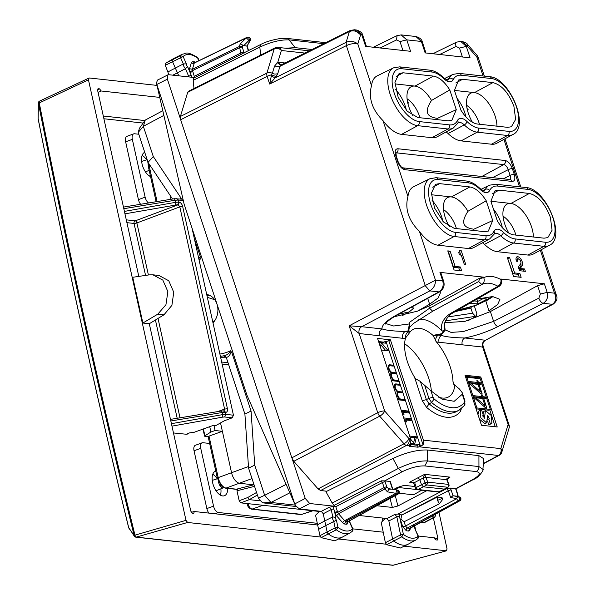 <?xml version="1.0" encoding="UTF-8"?>
<svg xmlns="http://www.w3.org/2000/svg" width="595" height="595" viewBox="0 0 595 595"><rect width="100%" height="100%" fill="white"/><g stroke="black" fill="none" stroke-linecap="round" stroke-linejoin="round"><path stroke-width="0.89" d="M395.682 89.637A24.031 11.833 -117.3 0 1 405.277 106.222A24.031 11.833 -117.3 0 1 406.4 110.373M407.077 98.792A19.851 9.773 -117.3 0 1 419.549 116.389A19.851 9.773 -117.3 0 1 419.958 117.743M437.392 118.375C431.613 117.557 428.34 115.75 427.582 112.968C426.548 110.32 427.857 106.148 431.501 100.451L449.783 89.942L456.268 109.673L437.392 118.375A24.031 11.833 -117.3 0 1 437.437 119.654M412.952 115.809A24.031 11.833 -117.3 0 1 408.772 106.602A24.031 11.833 -117.3 0 1 409.858 87.644A24.031 11.833 -117.3 0 1 414.968 86.097A24.031 11.833 -117.3 0 1 431.501 100.451M457.027 98.309A24.031 11.833 -117.3 0 1 464.784 112.738A24.031 11.833 -117.3 0 1 465.907 116.888M466.577 105.308A19.851 9.773 -117.3 0 1 479.049 122.905A19.851 9.773 -117.3 0 1 479.466 124.258M472.46 122.325A24.031 11.833 -117.3 0 1 468.28 113.117A24.031 11.833 -117.3 0 1 469.358 94.159A24.031 11.833 -117.3 0 1 474.475 92.612A24.031 11.833 -117.3 0 1 495.114 116.062A24.031 11.833 -117.3 0 1 496.937 126.17M503.02 216.149A19.851 9.773 -117.3 0 1 515.493 233.738A19.851 9.773 -117.3 0 1 515.91 235.092M508.904 233.158A24.031 11.833 -117.3 0 1 504.724 223.958A24.031 11.833 -117.3 0 1 505.802 204.992A24.031 11.833 -117.3 0 1 510.912 203.453A24.031 11.833 -117.3 0 1 531.558 226.896A24.031 11.833 -117.3 0 1 533.38 237.011M493.471 209.142A24.031 11.833 -117.3 0 1 501.221 223.571A24.031 11.833 -117.3 0 1 502.351 227.721M443.513 209.633A19.851 9.773 -117.3 0 1 455.986 227.223A19.851 9.773 -117.3 0 1 456.402 228.577M473.873 230.496A24.031 11.833 -117.3 0 0 473.836 229.216C468.049 228.391 464.777 226.591 464.018 223.802C462.992 221.154 464.301 216.982 467.938 211.292L486.219 200.775L492.705 220.507L488.339 231.076L484.568 231.663L454.23 228.339L443.647 222.054L434.595 208.131L431.39 193.189L435.54 184.324L439.527 183.624L469.864 186.942C475.509 187.901 480.961 192.512 486.219 200.775M449.396 226.643A24.031 11.833 -117.3 0 1 445.216 217.443A24.031 11.833 -117.3 0 1 446.295 198.477A24.031 11.833 -117.3 0 1 451.412 196.938A24.031 11.833 -117.3 0 1 467.938 211.292M432.119 200.47A24.031 11.833 -117.3 0 1 441.713 217.056A24.031 11.833 -117.3 0 1 442.844 221.206M407.553 102.013A19.851 9.773 -117.3 0 1 408.616 103.017L407.865 103.404M467.06 108.528A19.851 9.773 -117.3 0 1 468.116 109.532L467.365 109.919M490.89 201.259L510.912 203.453L529.364 193.457C538.096 195.688 545.094 203.646 550.368 217.316L552.078 230.235L547.846 237.591L544.068 238.179L513.73 234.854C508.085 233.895 502.634 229.283 497.375 221.02L490.89 201.288L495.047 190.839L499.034 190.14L529.364 193.457M492.928 82.623C501.652 84.854 508.658 92.805 513.931 106.475L515.634 119.402L511.403 126.75L507.632 127.345L477.294 124.02C471.642 123.061 466.19 118.45 460.932 110.187L454.446 90.455L458.604 79.998L462.59 79.299L492.928 82.623L474.475 92.612L454.446 90.418M431.382 194.743L451.412 196.938L469.864 186.942M449.783 89.942C444.524 81.679 439.073 77.067 433.42 76.108L414.968 86.097L394.939 83.902M421.937 490.087L413.503 494.795L399.022 493.21M400.063 486.249L399.044 487.58L416.5 489.492M395.117 489.64L399.044 487.58M490.332 409.42L476.915 407.947L466.83 377.275L480.247 378.74L490.332 409.42L488.718 410.253L476.089 408.869M485.818 398.836L485.193 396.947L483.088 396.716L482.523 394.998L481.481 394.887L482.047 396.597L473.665 395.682L474.423 397.981L485.81 408.051L486.851 408.163L483.713 398.605L485.818 398.836M481.162 384.675L480.544 382.786L478.432 382.555L477.874 380.845L476.826 380.726L477.391 382.444L469.009 381.521L469.767 383.827L481.154 393.89L482.203 394.009L479.057 384.444L481.162 384.675M490.347 423.811L488.726 424.652L491.857 423.67L490.347 423.811L488.763 419.006L489.425 418.917L487.699 415.28L486.569 422.889L480.812 417.772L480.477 410.245L481.63 410.074L483.2 414.841L482.612 415.139M491.857 423.67L491.5 415.719L485.483 410.572L484.412 418.196L483.2 414.841M485.074 405.827L475.874 397.75L482.664 398.486L485.074 405.827L483.951 406.407M480.425 391.666L471.225 383.589L478.008 384.333L480.425 391.666L479.295 392.246M431.39 391.265A38.675 19.04 62.7 0 0 420.36 360.615A38.675 19.04 62.7 0 0 404.622 343.806M440.865 272.845L439.936 272.361L483.564 277.136L479.503 278.259L428.861 306.142L417.467 311.148L394.024 316.8M444.882 322.683L464.844 321.412L490.392 311.579L537.597 285.652L544.358 283.793L547.177 292.368C548.315 297.173 546.998 300.825 543.22 303.316A5.221 2.41 62.8 0 1 538.839 298.162L493.612 321.389L463.319 331.579L451.055 332.397L445.105 329.823M309.571 50.858L277.887 47.392A5.221 4.321 96.2 0 1 281.361 50.493A5.221 4.053 16.8 0 0 274.198 48.954A5.221 2.544 -116.6 0 1 274.979 47.912L188.481 91.273L187.693 92.314L274.198 48.954L266.91 73.096A5.221 2.544 -116.6 0 0 267.148 76.383A5.221 1.413 -18.2 0 1 271.528 74.858L269.669 84.059L267.148 76.383L180.657 119.744L291.818 457.838L293.781 461.311L318.08 488.912L320.608 490.533L326.893 491.225M180.657 119.744L180.404 116.456L187.693 92.314M456.268 109.673L451.895 120.235L448.124 120.83L417.787 117.505L407.203 111.22L398.159 97.297L394.946 82.348L399.104 73.483L403.083 72.783L433.42 76.108M478.625 128.081A28.887 14.221 -117.3 0 1 466.993 121.521A13.945 6.865 -117.3 0 0 457.495 120.48A28.887 14.221 -117.3 0 1 449.456 124.883L419.125 121.566A28.887 14.221 -117.3 0 1 394.306 93.378A28.887 14.221 -117.3 0 1 401.751 68.723L432.089 72.047A28.887 14.221 -117.3 0 1 443.721 78.607A13.945 6.865 -117.3 0 0 453.219 79.641A28.887 14.221 -117.3 0 1 461.259 75.238L491.589 78.562A28.887 14.221 -117.3 0 1 516.408 106.75A28.887 14.221 -117.3 0 1 508.963 131.398L478.625 128.081A3.131 2.596 96.2 0 1 477.19 132.179L461.103 140.889L491.44 144.213A32.39 15.946 -117.3 0 0 496.713 143.283L512.741 134.582A32.018 15.768 -117.3 0 1 507.528 135.496L491.44 144.213M461.103 140.889A32.39 15.946 -117.3 0 1 448.057 133.54A10.45 5.147 -117.3 0 0 446.049 131.971M419.125 121.566A3.131 2.596 96.2 0 1 417.683 125.664L448.02 128.981A32.018 15.768 -117.3 0 0 453.241 128.066L437.213 136.768A32.39 15.946 -117.3 0 1 431.933 137.698L401.595 134.373A32.39 15.946 -117.3 0 1 383.024 120.666L407.954 196.484C404.704 208.89 408.542 220.567 419.468 231.5A32.39 15.946 62.7 0 0 438.039 245.207L468.369 248.532A32.39 15.946 62.7 0 0 473.65 247.602L489.678 238.907L494.304 233.991A3.131 2.573 -153 0 0 493.932 231.321A28.887 14.221 -117.3 0 1 485.899 235.724A3.131 2.596 96.2 0 1 484.464 239.822L468.369 248.532M473.836 229.216L492.705 220.507M484.494 244.374L500.73 235.746A32.018 15.768 62.7 0 0 513.634 243.013A3.131 2.596 -83.8 0 0 515.069 238.915L545.407 242.239A3.131 2.596 96.2 0 1 543.964 246.337L527.877 255.047L497.539 251.722A32.39 15.946 62.7 0 1 484.494 244.374A10.45 5.147 62.7 0 0 482.486 242.805M514.638 272.941L519.889 273.514L521.146 277.337L513.567 276.504L507.282 257.397L509.618 257.65L514.638 272.941L513.024 273.774L518.275 274.347L519.19 277.121M519.889 273.514L518.275 274.347M507.624 258.446L513.024 273.774M509.618 257.65L507.996 258.49M524.582 268.962L525.363 271.35L519.532 270.71L518.654 268.048A2.075 1.019 -117.3 0 1 518.669 266.508L520.751 263.578A2.611 1.287 -117.3 0 0 520.29 260.603A2.611 1.287 -117.3 0 0 518.111 259.16A2.611 1.287 -117.3 0 0 517.851 261.317L516.393 261.16A5.221 2.573 -117.3 0 1 516.906 256.839A5.221 2.573 -117.3 0 1 521.279 259.732A5.221 2.573 -117.3 0 1 522.194 265.682L520.209 268.479L524.582 268.962L522.968 269.795L523.407 271.134M516.17 260.35A2.611 1.287 -117.3 0 1 516.49 259.993L518.111 259.16M516.252 257.553A5.221 2.573 -117.3 0 1 518.587 259.1M520.833 263.436A5.221 2.573 -117.3 0 1 520.58 266.515L518.922 268.851M520.209 268.479L519.004 269.104M519.093 269.371L522.968 269.795M461.147 250.502L465.863 264.834L464.405 264.678L461.259 255.121L459.511 254.928L458.723 252.54A6.835 3.362 -117.3 0 0 459.69 250.346L461.147 250.502L459.533 251.335L460.761 255.069M450.11 251.135L455.138 266.426L460.389 266.999L461.638 270.822L454.059 269.989L447.775 250.882L450.11 251.135L448.496 251.975L453.516 267.259L458.767 267.832L459.682 270.606M448.117 251.93L448.496 251.975M455.138 266.426L453.516 267.259M460.389 266.999L458.767 267.832M439.757 291.758L440.426 292.8L438.21 297.909L429.627 304.209L427.693 298.34M417.467 311.148L429.627 304.209M485.832 300.929L488.941 310.835L497.673 304.476L499.934 299.315L492.623 296.548L476.959 299.092L477.889 303.911L469.723 303.257M485.765 301.167L493.017 296.555M291.818 457.838L377.728 412.714A5.221 1.413 -18.2 0 1 384.645 410.966L408.944 438.567L410.55 438.738L377.565 338.414L390.402 339.819L423.387 440.144A5.221 4.321 -83.8 0 1 423.03 444.807L420.531 446.369L386.006 341.366L383.515 342.103L378.606 341.567M383.797 342.965L383.515 342.103M385.129 341.27L385.761 343.181L378.889 342.43M380.317 346.788L381.38 342.698L388.267 350.819L381.402 350.068M380.837 344.795L385.709 350.544M388.215 366.52L389.509 365.858A3.659 1.8 62.7 0 1 390.089 365.761L393.295 366.111L392.983 365.151L391.51 365.918M392.35 380.324L393.154 379.908A4.701 2.313 62.7 0 1 391.242 372.79A4.701 2.313 62.7 0 1 388.461 368.476A4.701 2.313 62.7 0 1 389.026 364.928A4.701 2.313 62.7 0 1 389.777 364.802L392.983 365.151M388.401 365.665L389.636 365.799M389.509 365.858A3.659 1.8 62.7 0 0 389.346 369.406A3.659 1.8 62.7 0 0 392.284 372.448L395.497 372.797L395.809 373.757L392.603 373.4A3.659 1.8 62.7 0 0 392.023 373.496A3.659 1.8 62.7 0 0 391.86 377.051A3.659 1.8 62.7 0 0 394.797 380.093L398.01 380.443L398.323 381.395L392.492 380.763L392.172 379.803L393.154 379.908M398.01 380.443L396.538 381.202M395.497 372.797L394.024 373.556M390.915 373.31L392.15 373.444M398.628 399.438L399.431 399.022L398.457 398.91L398.769 399.87L404.607 400.509L404.295 399.55L402.822 400.316M399.431 399.022A4.701 2.313 62.7 0 1 397.527 391.904A4.701 2.313 62.7 0 1 394.738 387.583A4.701 2.313 62.7 0 1 395.311 384.035A4.701 2.313 62.7 0 1 396.054 383.916L399.267 384.266L399.58 385.218L396.374 384.868A3.659 1.8 62.7 0 0 395.794 384.965A3.659 1.8 62.7 0 0 395.63 388.52A3.659 1.8 62.7 0 0 398.568 391.555L401.781 391.912L402.094 392.864L398.881 392.514A3.659 1.8 62.7 0 0 398.3 392.611A3.659 1.8 62.7 0 0 398.137 396.166A3.659 1.8 62.7 0 0 401.082 399.2L404.295 399.55M401.781 391.912L400.309 392.67M397.2 392.417L398.434 392.551M399.267 384.266L397.795 385.024M394.686 384.772L395.92 384.913M410.55 438.738A5.221 4.321 96.2 0 1 410.193 443.401L410.029 445.224L410.9 445.313L410.305 443.506L414.678 443.982L416.545 436.819L414.931 437.652L410.014 437.117M413.614 442.717L414.931 437.652M410.706 439.288L414.678 443.982L413.064 444.815M416.545 436.819L409.672 436.061M414.678 443.982L419.059 444.458L417.445 445.298L418.069 447.217L409.323 446.257L410.163 445.811A5.221 4.321 96.2 0 0 410.9 445.313M410.654 444.554L417.445 445.298M403.7 417.913L410.572 418.664L408.958 419.497L409.241 420.36M404.05 418.962L408.958 419.497M410.572 418.664L411.204 420.576L405.954 419.996L406.578 421.907L405.411 421.781A5.221 2.573 62.7 0 0 404.704 420.948M405.954 419.996L404.615 420.687M401.194 410.267L408.058 411.019L406.445 411.852L406.727 412.714M401.536 411.316L406.445 411.852M408.058 411.019L408.691 412.93L403.44 412.357L404.065 414.269L402.904 414.135A5.221 2.573 62.7 0 0 402.19 413.302M403.44 412.357L402.101 413.042M480.782 376.962L465.03 375.237L481.481 425.254L497.227 426.979L480.782 376.962L479.168 377.795L465.379 376.285M495.271 426.764L489.678 409.754M479.451 378.658L479.168 377.795M476.915 407.947L475.955 408.445M466.83 377.275L465.87 377.773M485.483 410.572L483.869 411.405L482.939 414.046M482.947 414.968L483.058 417.333M488.763 419.006L487.558 419.631M488.168 419.319L487.365 416.768M486.569 422.889L484.955 423.722L479.488 419.207M477.978 414.611L478.863 411.078L480.477 410.245M488.726 424.652L487.528 421.007M483.713 398.605L482.85 399.052M484.568 406.95L484.323 406.214M482.047 396.597L480.425 397.43L474.007 396.731M482.523 394.998L481.667 395.444M483.088 396.716L481.474 397.549L481.288 396.991M485.193 396.947L483.579 397.78L481.474 397.549M483.854 398.62L483.579 397.78M475.874 397.75L474.788 398.308M479.057 384.444L478.194 384.891M479.912 392.789L479.667 392.06M477.391 382.444L475.777 383.277L469.351 382.57M477.874 380.845L477.012 381.291M478.432 382.555L476.818 383.388L476.632 382.83M480.544 382.786L478.923 383.619L476.818 383.388M479.206 384.459L478.923 383.619M471.225 383.589L470.132 384.154M483.073 75.996L476.84 57.031L478.12 57.157L477.071 55.328L476.84 57.031L467.581 46.522L466.956 43.844M466.993 43.881L477.056 55.32M540.349 250.212L554.473 293.164L556.437 295.358C557.798 298.437 556.712 301.368 553.186 304.164L485.483 340.266C483.274 341.768 482.486 343.724 483.133 346.134L509.045 424.942A5.221 1.413 161.8 0 0 508.123 424.488L500.834 448.623A5.221 4.321 -83.8 0 1 498.402 455.473L483.319 463.52M537.597 285.652L540.364 294.064L547.177 292.368L554.473 293.164C556.697 298.05 555.983 301.769 552.331 304.313L553.186 304.157M467.581 46.522L462.687 41.628L460.716 41.412L466.302 46.38L467.581 46.522M527.877 255.047A32.39 15.946 62.7 0 0 533.157 254.117L549.185 245.423C566.834 238.231 545.965 188.251 525.95 187.537A3.131 2.596 96.2 0 1 528.033 189.396A28.887 14.221 -117.3 0 1 552.852 217.584A28.887 14.221 -117.3 0 1 545.407 242.239M401.119 34.889L406.794 39.865L410.557 51.304L365.642 46.388L361.879 34.949L360.6 34.807L357.818 44C354.285 41.204 350.388 40.639 346.126 42.319L346.357 45.614L425.328 285.801L429.813 290.896L361.671 326.692L349.153 325.807L359.187 333.527L384.645 410.966A5.221 2.06 -41.4 0 1 379.707 416.18L404.005 443.781A5.221 2.521 62.3 0 0 406.511 445.41A5.221 4.321 -83.8 0 0 408.944 438.567A5.221 2.06 138.6 0 1 404.005 443.781L318.08 488.912M366.438 46.469L362.801 35.403L356.36 29.988L354.412 29.772L360.6 34.807C357.342 31.066 353.601 29.981 349.377 31.557L350.172 30.516L349.369 31.565L346.126 42.319L346.379 45.607L269.669 84.059L275.143 77.9L346.119 42.327M383.024 120.666C372.106 109.725 368.268 98.056 371.511 85.65L357.818 44C354.434 43.167 350.626 43.703 346.379 45.607M419.468 231.5L435.458 280.133C435.577 284.789 433.696 288.374 429.813 290.896L438.924 291.892C442.62 289.393 443.9 285.741 442.754 280.929L435.458 280.133L349.153 325.807L377.728 412.714A5.221 2.521 62.3 0 0 379.707 416.18L293.781 461.311M436.105 177.697L466.443 181.021A3.131 2.596 96.2 0 1 468.525 182.881L438.188 179.564A3.131 2.596 -83.8 0 0 436.105 177.697L429.925 178.701L413.562 186.748A32.39 15.946 62.7 0 0 407.954 196.484M371.511 85.65A32.39 15.946 -117.3 0 1 377.118 75.915L393.488 67.86A32.018 15.768 -117.3 0 0 391.852 98.904A32.018 15.768 -117.3 0 0 417.683 125.664L401.595 134.373M425.946 52.985L422.309 41.918L421.386 41.464L425.142 52.903L470.065 57.819L466.302 46.38L459.489 48.076L462.412 56.979M460.619 41.405L456.558 42.148A5.221 2.432 63.9 0 0 456.082 46.447L459.489 48.076M402.912 50.463L399.981 41.561L406.794 39.865L421.386 41.464L415.86 36.496M422.309 41.918C421.9 39.471 419.75 37.663 415.86 36.503L401.201 34.897L397.051 35.633L396.575 39.932L399.981 41.561M440.88 272.874L443.677 281.39C444.867 285.674 443.58 289.118 439.817 291.721L396.828 315.186A5.221 2.707 61.4 0 1 395.928 315.365L438.924 291.892A5.221 2.707 61.4 0 0 439.817 291.721A5.221 2.707 61.4 0 0 439.854 291.699M418.843 319.441A44.922 22.119 62.7 0 1 441.378 330.284C440.716 323.323 443.892 317.641 450.906 313.23L497.985 286.277A46.44 22.863 62.7 0 0 481.838 284.507L432.677 311.237L429.553 308.24L428.861 306.142M483.564 277.136L483.735 277.649C484.761 280.624 484.129 282.908 481.838 284.507L478.678 281.517L429.553 308.232L409.702 322.215L408.17 330.842L408.311 331.794L409.494 332.813A38.132 18.772 62.7 0 1 413.458 329.221A38.132 18.772 62.7 0 1 433.019 335.394L441.609 333.713L444.532 329.496L444.71 327.027C442.784 321.538 450.348 313.81 452.319 313.275M544.358 283.793L500.73 279.018L501.288 279.308L501.451 279.806L500.901 279.531A51.661 25.436 -117.3 0 0 483.735 277.649L479.637 278.676L478.678 281.517M409.524 326.231L409.702 322.215M432.677 311.237L472.728 289.453M500.73 279.018L500.901 279.531C501.295 282.432 500.321 284.685 497.985 286.277L499.146 286.351L452.207 313.342M499.183 286.329L499.146 286.351C501.496 284.551 502.262 282.372 501.451 279.806M442.435 331.065L444.383 330.046L442.435 331.065L441.378 330.284M450.906 313.23L452.289 313.297M385.753 323.531L393.659 326L409.189 323.963L409.873 324.379M409.65 325.673L408.862 330.128L408.17 330.842L405.217 331.46C394.016 331.207 386.267 330.359 381.99 328.916L361.671 326.692A5.221 4.321 -83.8 0 0 359.239 333.535L359.187 333.527C358.488 330.53 359.313 328.247 361.648 326.685M444.383 330.046L444.532 329.496M444.703 326.886L444.919 327.875M408.862 330.128L409.494 332.813M444.941 327.971L445.053 330.359L441.475 334.494L441.609 333.713M419.059 444.458L419.654 446.272A5.221 4.321 -83.8 0 1 418.91 446.771L418.069 447.217M462.293 344.817L439.065 342.274C438.351 339.269 439.162 336.993 441.497 335.431C445.774 336.874 453.516 337.722 464.725 337.975A5.221 4.321 -83.8 0 0 462.293 344.817L482.612 347.041C481.898 344.044 482.709 341.761 485.044 340.199L464.725 337.975C476.431 335.61 487.521 331.802 497.993 326.536L543.22 303.316L552.331 304.313L485.49 340.266M439.065 342.274L436.455 341.991L433.019 335.394M433.22 335.647L438.411 335.089C436.351 336.391 435.473 338.399 435.771 341.106M418.91 446.771L498.402 455.473A5.221 2.596 -118.1 0 0 499.25 455.324A5.221 5.221 0 0 0 501.793 452.222L509.082 428.088A5.221 4.053 -163.2 0 0 508.123 424.488L482.664 347.049L483.133 346.134M420.501 381.752L426.384 399.639L429.099 403.856L431.635 402.532L434.127 398.962L433.041 397.274L430.914 390.796L419.854 381.135L415.697 378.851L414.537 377.215A38.177 18.795 -117.3 0 1 405.403 338.592L379.558 335.759C378.844 332.754 379.655 330.478 381.99 328.916C381.693 325.242 386.334 320.72 395.928 315.365M402.785 338.302C402.071 335.297 402.882 333.022 405.217 331.46L408.311 331.794C406.251 333.096 405.373 335.097 405.671 337.811L409.315 333.029M405.403 338.592L405.671 337.811M281.19 65.086L279.977 66.343L349.369 31.565M277.805 73.527L276.147 76.621L271.528 74.858L272.354 73.311A5.221 4.053 -163.2 0 0 277.805 73.527L279.977 66.343L274.526 66.127L272.354 73.311A5.221 4.053 16.8 0 0 266.91 73.096L180.404 116.456M305.116 53.096L281.361 50.493L277.828 62.192L274.526 66.127M271.186 75.981L275.143 77.9L276.147 76.621M277.151 62.549L280.565 65.242M285.332 63.011L277.828 62.192L280.847 65.219M430.914 390.796L441.973 399.111L454.186 401.298L462.293 394.232L462.263 392.737L459.496 389.071L453.316 383.879L452.981 381.425A38.177 18.795 -117.3 0 0 441.996 349.525A38.177 18.795 -117.3 0 0 436.455 341.991M434.127 398.962A51.609 25.406 62.7 0 0 464.405 402.279L464.42 400.71L464.978 400.985L464.494 405.396A3.131 2.655 -143.5 0 0 464.502 405.396L459.065 410.186A54.74 26.946 62.7 0 1 431.635 402.532L428.913 398.315L433.041 397.274M454.848 384.972A38.132 18.772 -117.3 0 1 448.496 396.962A38.132 18.772 -117.3 0 1 438.731 397.229M409.643 444.978L410.029 445.224L409.739 444.346M390.402 339.819L388.788 340.652A2.09 0.565 161.8 0 1 386.006 341.366M420.531 446.369L419.654 446.272M491.284 311.088L488.941 310.835M168.154 71.802L175.346 68.061L172.49 61.568A2.09 1.026 -117.3 0 1 172.431 59.574A31.342 15.433 -117.3 0 1 174.201 58.25A31.342 15.433 -117.3 0 1 174.476 58.109L182.457 54.182A31.163 15.344 -117.3 0 0 180.426 55.633L165.246 63.472L165.298 65.309L168.898 74.732M174.201 58.25L165.246 63.472M178.76 75.81L177.436 72.813L172.892 75.171M334.814 540.825L321.151 537.649L319.954 535.686L315.566 515.27L319.656 511.164M318.593 529.364L325.762 525.563L327.124 531.893A2.09 1.026 62.7 0 0 328.425 534.02A31.342 15.433 62.7 0 0 342.162 537.211A31.342 15.433 62.7 0 0 342.43 537.069L350.254 532.822A31.163 15.344 62.7 0 1 336.324 529.795L321.151 537.649M167.924 74.844L157.526 80.057L156.604 82.504L156.768 84.289L294.8 504.106L295.767 505.78L299.382 508.941L321.33 511.343L323.226 513.738L324.766 520.93L317.596 524.731M413.629 525.995L414.767 527.304L414.879 528.843L418.099 536.162A29.073 14.317 -117.3 0 1 403.41 534.436L401.759 536.831A31.163 15.344 -117.3 0 0 415.883 540.007L408.066 544.254A31.342 15.433 -117.3 0 1 407.791 544.395A31.342 15.433 -117.3 0 1 393.853 541.063A2.09 1.026 -117.3 0 1 392.566 538.914L388.862 520.952L386.966 518.528L394.939 514.385L396.85 516.795A2.09 0.9 -11.6 0 1 399.505 516.415L398.992 513.961L401.804 514.98L448.385 490.704A2.09 0.565 -18.2 0 1 451.136 490.005L453.026 495.732L458.239 496.78A2.09 1.145 101.4 0 0 456.744 498.692A2.09 0.989 -118.1 0 0 458.537 500.73L459.504 500.841A2.09 1.049 61.2 0 0 459.853 500.774A2.09 2.09 0 0 0 459.377 496.922A2.09 1.874 -75.3 0 0 459.199 496.885A2.09 1.726 96.2 0 1 459.504 500.841L409.546 528.308L407.3 528.062L405.5 526.025L456.744 498.692L450.608 497.465L453.033 495.732L456.343 496.133M385.322 518.349L381.216 522.455L385.396 542.714L386.579 544.693L400.45 548.01L407.791 544.395M359.164 515.486L386.966 518.528M323.226 513.738L331.214 509.58A2.09 0.878 167.9 0 1 333.855 509.186L334.97 513.002A2.09 0.565 161.8 0 0 337.722 512.31L384.095 487.58L382.429 482.523L381.336 480.834L334.033 505.415L332.174 503.028L325.941 491.693L392.938 458.462C406.08 452.445 417.593 449.627 427.478 450.013L478.923 455.644L483.638 458.663M332.174 503.028L398.353 468.436C409.382 463.141 419.096 460.642 427.5 460.939L427.478 450.013M392.559 489.12L388.832 489.142L386.847 486.889A2.09 0.565 -18.2 0 0 384.095 487.58L384.891 488.964A2.09 0.826 -41.4 0 0 386.847 486.889L384.69 480.879L402.049 471.805C410.639 467.655 418.218 465.699 424.771 465.93L427.5 460.939L478.945 466.569L482.924 469.388M193.576 78.205L194.267 76.316L241.161 52.851A2.09 0.565 -18.2 0 1 243.913 52.159L242.254 47.102A2.09 1.621 16.8 0 0 239.406 46.477L241.139 54.42L193.576 78.205L193.204 80.34L193.985 88.514M285.511 48.225L295.187 47.652L312.241 49.519M193.204 80.34L259.829 47.102C270.911 41.977 280.662 39.568 289.066 39.88L295.187 47.652M210.474 295.804L209.931 295.522M206.703 294.458A16.452 13.611 96.2 0 1 217.458 305.889A16.452 13.611 96.2 0 1 213.003 322.892M198.812 258.825L200.344 259.108L200.032 257.018A52.241 43.219 -83.8 0 1 200.865 256.579L201.303 256.356M231.143 351.652L230.488 350.79C229.306 353.37 227.268 354.984 224.367 355.632L226.323 357.483C228.569 356.948 230.183 354.999 231.143 351.652L231.44 352.545L232.69 351.831M148.043 162.383L138.196 132.432L143.343 126.333L153.279 156.544L148.043 162.383L172.543 199.02M200.032 257.018L201.281 256.281M200.337 256.772L194.29 238.387M181.356 199.042L181.021 198.038L180.233 198.923M153.279 156.544L181.021 198.038M244.902 414.09L251.06 411.056L254.727 465.104L248.569 468.139L244.902 414.09L226.293 357.491L223.586 355.907L224.375 355.922M251.06 411.056L231.745 352.322M224.873 356.048L223.586 355.907L224.367 355.632A52.241 43.219 -83.8 0 1 220.41 356.346M226.182 357.186L220.619 357.29M254.727 465.104L264.656 495.315L286.136 484.382M156.768 84.289L184.093 204.003L246.918 395.102L294.8 504.106M162.799 110.715L145.232 120.086L143.343 126.333L163.87 115.385M289.847 492.831L270.941 502.448L264.656 495.315L258.416 498.082L248.569 468.139M296.236 506.516L262.596 502.835L258.416 498.082M262.596 502.835L270.941 502.448L295.336 505.118M138.196 132.432L139.453 128.282L145.225 120.086M386.579 544.693L401.759 536.831A1.911 0.937 -117.3 0 1 400.576 534.868L385.396 542.714M415.883 540.007L418.002 538.43L418.59 537.173L418.099 536.162L417.645 538.698M399.505 516.415L403.41 534.436L400.576 534.868L396.85 516.795L388.862 520.952M334.033 505.415L335.773 506.702L337.439 511.432A2.09 0.565 161.8 0 1 334.68 512.131L335.833 517.479L335.498 518.624L336.428 520.253L333.773 521.518L335.134 527.847A1.911 0.937 62.7 0 0 336.324 529.795L337.96 527.386L335.134 527.847L319.954 535.686M332.776 516.891L324.766 520.93L325.762 525.563L333.765 521.525L332.65 518.959L332.776 516.891M335.833 517.479L332.784 516.884L331.214 509.58L329.303 507.193L334.688 506.263M350.254 532.822L352.508 531.112L353.066 529.885L352.575 528.873L352.128 531.402M187.551 76.777L191.166 75.186L187.626 66.7L186.48 65.391L186.369 63.844L183.334 63.948L180.486 57.462A1.911 0.937 -117.3 0 1 180.426 55.633L183.148 56.532L165.298 65.309M185.417 68.708L177.436 72.813L175.346 68.061L183.327 63.955L183.87 66.447L185.417 68.708M187.626 66.7L185.424 68.7L188.972 76.933M186.369 63.844L183.148 56.532A29.073 14.317 -117.3 0 1 197.845 58.25L197.547 57.47C185.521 50.382 186.324 53.781 182.457 54.182M198.395 60.928L197.845 58.25L198.261 58.585L197.555 57.47M423.253 478.202L425.053 482.902A2.09 0.617 159 0 1 427.745 482.129L426.823 484.955A2.09 0.959 -117.7 0 1 425.053 482.902L421.505 484.769L423.298 486.807L444.301 489.105L439.051 491.82A2.09 1.726 96.2 0 1 438.195 491.991A2.09 2.09 0 0 0 439.378 491.768A2.09 1.026 62.7 0 1 439.051 491.82L418.047 489.521A2.09 1.026 -117.3 0 1 416.255 487.484L421.505 484.769L419.854 479.748L423.194 478.038L424.629 474.341L425.916 477.339L423.253 478.202A2.09 0.617 -21 0 1 425.946 477.421L425.916 477.339M413.071 482.575L409.591 482.195L418.069 477.703L419.854 479.748L414.618 482.523A2.09 0.573 161.4 0 0 413.808 483.319A2.09 0.565 -18.2 0 1 414.633 482.552A4.18 3.458 -83.8 0 0 414.618 482.523L409.591 482.195L411.599 482.143L413.808 483.319A2.09 0.573 161.4 0 0 413.808 483.326L415.436 488.264A2.09 0.565 -18.2 0 1 416.255 487.484L414.633 482.552M446.704 479.287L449.976 477.116L424.629 474.341L418.069 477.703M448.942 484.598A2.09 0.625 -20.8 0 0 448.571 484.404L446.786 479.704L425.946 477.421L427.745 482.129L448.571 484.404A2.09 1.726 96.2 0 1 447.648 487.238A2.09 1.078 60.8 0 0 448.013 487.164A2.09 2.09 0 0 0 448.942 484.598L447.135 479.853M447.157 479.897L446.756 479.622L449.976 477.116L447.522 478.454M446.756 479.622L447.12 479.808L448.645 477.718L446.897 478.67M415.436 488.264A2.09 2.09 0 0 0 417.192 489.692A2.09 1.726 96.2 0 0 418.047 489.521L426.823 484.955L447.648 487.238L444.301 489.105L448.013 487.164M292.212 458.849L305.22 498.417L309.712 503.519L334.71 506.256M156.983 84.386L167.381 79.172L180.397 118.747M167.381 79.172L167.916 74.851L168.727 74.717L193.725 77.454M420.814 522.239L424.778 522.432L434.99 516.988L430.758 516.772M435.8 513.998L434.982 516.995M393.764 489.365L397.348 487.469L404.146 485.334L414.856 486.509M426.801 490.689L397.914 505.981L392.358 507.438L376.888 505.743M247.089 46.023L249.788 40.698A2.09 0.58 29.7 0 0 250.19 40.586A2.09 2.09 0 0 0 248.584 37.47L248.554 37.47M248.316 50.672L246.776 45.994L243.719 45.659L248.822 40.594L249.788 40.698L248.606 37.47L247.646 37.366A2.09 2.09 0 0 0 246.501 37.567A2.09 1.012 64.1 0 0 246.189 37.983L194.885 62.743M243.719 45.659L242.849 45.131L242.254 47.102A2.09 0.565 -18.2 0 0 239.495 47.793L192.505 70.619L192.795 71.489A2.09 0.565 161.8 0 1 190.036 72.181L189.753 71.311A2.09 0.565 161.8 0 0 192.505 70.619L192.393 69.31L239.406 46.477L240.164 43.956L246.189 37.983A2.09 0.379 -134.8 0 1 247.609 39.099A2.09 0.379 -134.8 0 1 248.822 40.594A2.09 1.726 -83.8 0 0 247.646 37.366M240.164 43.956L242.849 45.131M242.767 53.438L241.139 54.42M392.455 489.105L397.549 490.139A2.09 1.197 -78.5 0 1 397.616 490.146A2.09 1.197 -78.5 0 1 397.772 490.198M389.398 488.77L397.549 490.139C399.245 491.202 399.349 492.519 397.854 494.088A2.09 1.049 61.2 0 0 398.204 494.021A2.09 2.09 0 0 0 397.616 490.146L392.507 489.112M384.801 480.886L390.261 481.481L390.684 482.552M337.439 511.432L338.495 513.701L384.891 488.964L387.419 491.842L395.891 493.329L344.631 520.67L345.65 521.309L396.895 493.984A2.09 0.989 -118.1 0 1 395.891 493.329L396.59 490.027A2.09 1.726 96.2 0 1 396.895 493.984L397.854 494.088L347.852 521.577M387.419 491.842L388.832 489.142M384.69 480.879L381.336 480.834M456.082 496.066L458.239 496.78C459.935 497.844 460.032 499.16 458.537 500.73L407.3 528.062A2.09 1.726 -83.8 0 0 406.34 530.792L402.748 526.716L405.5 526.025L404.094 521.755L400.889 519.078L401.804 514.98M455.48 488.956L450.184 488.049L446.577 488.666L448.385 490.704L450.608 497.465M398.992 513.961L394.939 514.385M191.166 75.186L192.319 77.796M189.753 71.311L189.545 68.685L191.382 62.594L192.668 61.657L194.558 62.795L246.501 37.567A2.09 1.012 64.1 0 1 246.813 37.522M192.668 61.657L194.915 61.902A2.09 1.726 -83.8 0 0 195.205 62.475M414.879 528.843L418.426 536.229M404.094 521.755L439.296 503.824L442.635 499.465L441.936 497.338L437.094 497.145L401.848 515.091M410.171 527.847L408.587 531.038L406.34 530.792M402.748 526.716L400.249 519.123A2.09 0.565 161.8 0 0 400.896 519.093M333.855 509.186L333.304 506.613M346.937 524.292A2.09 1.726 -83.8 0 1 347.897 521.555L345.65 521.309L344.691 524.039L346.937 524.292L348.224 521.503M447.99 316.912L472.571 313.223L470.89 308.113L455.279 311.572M470.89 308.113L471.374 306.975M472.571 313.223L475.569 316.332L476.082 316.384L476.885 313.706L474.341 305.971M475.569 316.332L445.439 320.861M402.376 315.566L409.174 311.944L398.583 314.227M411.033 307.347L413.25 308.151M409.174 311.944L413.317 308.522M476.082 316.384L468.429 320.467M437.094 497.145L437.541 500.41L439.296 503.824M441.936 497.338L442.211 498.394L437.541 500.41M442.635 499.465L442.211 498.394M213.932 425.276L215.093 430.52L222.381 431.315L231.544 472.675A10.45 5.429 69.9 0 0 239.584 483.281L253.693 484.828M220.559 423.082L222.381 431.315L209.009 436.105L208.51 436.819M237.479 488.926L236.974 490.778L239.183 500.745L240.789 502.864L319.351 511.469M215.093 430.52L210.92 432.015L204.911 435.815L203.423 429.099M205.126 436.455L204.911 435.815L205.126 436.455L208.176 436.782M210.92 432.015L209.745 426.719M209.009 436.105L218.201 477.606A10.301 5.355 69.9 0 0 226.13 488.064A2.09 1.726 96.2 0 1 225.475 488.138L221.444 485.996A5.221 4.321 96.2 0 1 218.558 481.779M210.392 295.76L206.956 295.596M147.917 162.39A5.221 4.321 96.2 0 1 147.924 162.019M170.155 195.458L171.003 199.273M239.183 500.745L247.632 497.561L249.327 499.644L260.908 500.908M312.546 510.718L301.434 514.482L312.896 510.763M248.338 503.69L248.093 503.779C248.918 506.828 250.264 508.599 252.116 509.082L251.477 509.156C248.628 508.457 247.111 505.051 247.252 504.344A2.09 0.446 -12.5 0 1 248.093 503.779L248.07 503.66M222.136 364.147L228.614 364.549M479.838 298.333L487.223 299.084L477.889 303.911M223.69 487.617A5.221 2.715 -110.1 0 1 223.445 487.751A5.221 2.715 -110.1 0 1 218.677 482.545A5.221 2.715 -110.1 0 1 218.536 481.727M147.902 162.695A5.221 2.715 -110.1 0 1 147.858 161.818M173.472 432.959L186.651 434.276M145.559 275.403L134.046 223.437A2.09 1.726 96.2 0 1 135.266 220.834L126.289 219.853M227.431 408.676L224.598 409.122L223.869 410.989L225.974 412.372C228.681 411.517 227.03 407.032 227.431 408.676L182.635 206.361C183.022 208.027 182.457 203.356 179.422 202.159L178.894 202.099L178.433 200.032L175.146 200.247L175.607 202.33L178.894 202.099L177.674 204.702L178.203 204.754L179.422 202.159M217.383 411.658L224.598 409.122L179.816 206.882L178.203 204.754L135.266 220.834A2.09 1.064 69.5 0 1 136.88 222.954A2.09 0.446 -12.5 0 1 134.046 223.437L126.906 222.656M438.946 512.273L447.061 548.932L446.339 550.799L404.161 546.18M386.096 544.202L338.533 538.996M320.556 537.025L187.604 522.47L136.448 537.047A2.09 1.16 -105.9 0 1 134.916 534.905C99.945 392.931 68.061 248.926 39.255 102.89A2.09 1.101 -115.1 0 1 39.575 101.105A2.09 2.09 0 0 0 38.63 101.998A2.09 1.964 28.7 0 0 38.444 103.307L88.454 79.842L89.176 77.975L157.028 85.405M446.57 550.784L393.317 565.168A2.09 0.431 83.1 0 1 393.25 565.213A2.09 0.431 83.1 0 1 393.169 565.191M39.575 101.105L89.176 77.975M88.454 79.842L185.997 520.35L187.604 522.47M142.874 323.033L149.293 323.739L163.96 314.815L171.903 305.369L173.755 292.271L168.772 280.766L158.954 275.478L152.885 274.808L162.844 280.126L167.872 291.624L165.938 304.714L157.824 314.138L142.874 323.033L132.744 277.285L149.129 274.883L152.885 274.808M138.806 276.392L97.669 90.604L98.391 88.729L97.818 88.997M98.071 88.781L99.558 88.856L97.587 89.756M159.765 97.402L101.165 90.983L99.558 88.856M437.355 540.029L437.846 538.17L433.353 517.866M437.124 540.044L435.957 539.918L434.35 537.791L418.345 536.036M193.792 513.359L194.282 511.507L317.477 524.991M352.872 528.866L383.225 532.19M193.561 513.373L192.393 513.247L190.779 511.12L149.293 323.739M101.165 90.983L98.063 92.396M194.282 511.507L191.27 512.332M186.904 433.971L187.008 434.447L187.514 433.681L189.693 432.863L194.342 432.223L213.642 425.247L215.97 425.499L224.174 420.873L232.229 417.809L224.679 416.983L225.899 414.38L225.438 412.313L223.341 410.929M232.229 417.809L233.441 415.206L192.007 228.078M128.937 528.248L128.661 527.46A2.09 0.476 166.2 0 0 128.632 527.579A2.09 2.09 0 0 0 128.937 528.248L135.095 536.846A2.09 1.726 -83.8 0 0 135.846 537.151L135.846 537.151A2.09 1.726 -83.8 0 0 136.396 537.106L136.448 537.047A2.09 2.008 -137.9 0 1 134.12 535.396L185.997 520.35M202.917 544.492L325.428 557.909A2.09 1.726 96.2 0 0 325.978 557.857L203.468 544.447A2.09 1.726 96.2 0 1 202.917 544.492L135.846 537.151A2.09 2.09 0 0 1 134.344 536.244L128.661 527.46C95.683 392.76 65.532 256.594 38.206 118.963A2.09 0.417 168.8 0 0 38.177 119.06C65.472 256.564 95.624 392.73 128.632 527.579L128.632 527.579A2.09 0.476 166.2 0 0 128.691 527.653M38.14 118.554L38.4 103.389A2.09 1.964 -151.3 0 1 38.608 102.042M38.363 102.868L38.444 103.307C67.257 249.364 99.149 393.399 134.12 535.396L134.068 535.455A2.09 2.008 42.1 0 0 136.396 537.106L203.468 544.447M393.741 565.057A2.09 1.071 -105.2 0 1 393.54 565.153A2.09 1.071 -105.2 0 1 393.317 565.168L393.05 565.205A2.09 1.726 96.2 0 1 392.499 565.25A2.09 2.09 0 0 0 392.975 565.25A2.09 0.431 -96.9 0 0 393.05 565.205L325.978 557.857M138.791 134.232L134.515 133.763A6.27 3.258 -110.1 0 0 133.682 133.86L126.98 136.315A6.27 3.258 -110.1 0 0 125.634 141.818L138.434 199.623A6.27 3.258 -110.1 0 0 140.643 204.271M148.579 202.969A6.27 3.258 -110.1 0 1 145.135 197.168L132.335 139.364A6.27 3.258 -110.1 0 1 133.682 133.86M208.957 513.113A6.27 3.258 -110.1 0 1 206.844 508.576L194.044 450.772L200.746 448.318A6.27 3.258 -110.1 0 1 202.092 442.814A6.27 3.258 -110.1 0 1 202.925 442.717L209.656 443.461M200.746 448.318L213.546 506.122A6.27 3.258 -110.1 0 0 218.372 512.488L317.299 523.317M150.565 176.611A13.06 6.79 -110.1 0 1 142.012 163.759A13.06 6.79 -110.1 0 1 144.734 152.32M227.714 488.383A13.06 6.79 -110.1 0 1 224.412 495.747A13.06 6.79 -110.1 0 1 212.631 482.679A13.06 6.79 -110.1 0 1 215.427 471.218A13.06 6.79 -110.1 0 1 215.777 471.114M194.044 450.772A6.27 3.258 -110.1 0 1 195.391 445.268L202.092 442.814M150.156 174.774A13.06 6.79 -110.1 0 1 149.769 176.217M142.131 155.355A13.06 6.79 -110.1 0 1 146.578 159.869M212.75 474.274A13.06 6.79 -110.1 0 1 217.197 478.796M220.864 488.815A13.06 6.79 -110.1 0 1 220.388 495.137M403.083 72.783L396.322 76.45M462.59 79.299L455.822 82.965M446.533 79.715L449.024 78.488A10.814 5.325 -117.3 0 1 447.685 79.871C448.377 80.749 446.971 79.99 443.483 77.603A3.131 1.54 134.1 0 1 443.721 78.607M453.219 79.641A3.131 2.573 -153 0 0 449.024 78.488A32.018 15.768 -117.3 0 1 452.988 74.375L444.539 78.533M457.495 120.48A3.131 2.573 27 0 1 457.86 123.158L458.172 122.763A10.814 5.325 -117.3 0 1 464.286 124.913A32.018 15.768 -117.3 0 0 477.19 132.179L507.528 135.496A3.131 2.596 -83.8 0 0 508.963 131.398M466.993 121.521A3.131 1.54 -45.9 0 1 464.286 124.913L448.057 133.54M449.456 124.883A3.131 2.596 -83.8 0 1 448.02 128.981L431.933 137.698M401.751 68.723A3.131 2.596 -83.8 0 0 399.669 66.863L393.488 67.86M491.589 78.562A3.131 2.596 -83.8 0 0 489.507 76.703C509.521 77.417 530.39 127.389 512.741 134.582M489.507 76.703L459.176 73.378A3.131 2.596 96.2 0 1 461.259 75.238M432.089 72.047A3.131 2.596 -83.8 0 0 430.007 70.188C434.045 70.671 438.173 72.806 442.382 76.584L443.483 77.603M432.758 187.284L439.527 183.624M492.266 193.799L499.034 190.14M489.678 238.907A32.018 15.768 62.7 0 1 484.464 239.822L454.126 236.498L438.039 245.207M493.932 231.321A13.945 6.865 -117.3 0 1 503.43 232.362A3.131 1.54 134.1 0 1 500.73 235.746A10.814 5.325 62.7 0 0 494.609 233.597L494.304 233.991M549.185 245.423A32.018 15.768 62.7 0 1 543.964 246.337L513.634 243.013L497.539 251.722M528.033 189.396L497.695 186.079A3.131 2.596 -83.8 0 0 495.613 184.212L489.432 185.216A32.018 15.768 62.7 0 0 485.468 189.322L482.969 190.556M489.663 190.482A13.945 6.865 -117.3 0 1 480.165 189.441A3.131 1.54 -45.9 0 0 479.92 188.444C483.415 190.831 484.813 191.583 484.129 190.712A10.814 5.325 62.7 0 0 485.468 189.322A3.131 2.573 27 0 1 489.663 190.482A28.887 14.221 -117.3 0 1 497.695 186.079M438.188 179.564A28.887 14.221 -117.3 0 0 430.743 204.219A28.887 14.221 -117.3 0 0 455.562 232.4L485.899 235.724M515.069 238.915A28.887 14.221 -117.3 0 1 503.43 232.362M468.525 182.881A28.887 14.221 -117.3 0 1 480.165 189.441M429.925 178.701A32.018 15.768 62.7 0 0 428.288 209.745A32.018 15.768 62.7 0 0 454.126 236.498A3.131 2.596 96.2 0 0 455.562 232.4M522.194 265.682L520.58 266.515M389.777 364.802L388.498 365.464M394.797 380.093L393.332 380.852M392.284 372.448L391.012 373.11M401.082 399.2L399.617 399.959M398.568 391.555L397.289 392.217M396.054 383.916L394.782 384.571M503.913 139.379L519.517 186.83M439.668 54.487L456.082 46.447M396.575 39.932L380.16 47.972M497.993 326.536A5.221 2.41 62.8 0 1 493.612 321.389L490.392 311.579M540.364 294.064L538.839 298.162M443.677 281.39L442.754 280.929L439.936 272.361M479.503 278.259L479.637 278.676M320.608 490.533L406.511 445.41L410.163 445.811M501.793 452.222A5.221 4.053 -163.2 0 0 500.834 448.623L423.387 440.144M505.229 160.509L397.884 148.75C395.221 148.891 394.507 151.256 395.749 155.838L397.631 161.572C399.423 166.213 401.804 168.913 404.764 169.672L512.109 181.423C514.779 181.282 515.493 178.924 514.251 174.342L512.362 168.608C510.577 163.967 508.197 161.26 505.229 160.509A3.131 2.596 96.2 0 1 503.794 164.599L396.448 152.848A5.169 2.544 62.7 0 0 395.891 152.885M397.884 148.75A3.131 2.596 96.2 0 1 396.448 152.848L395.846 153.175M395.749 155.838A3.131 0.848 -18.2 0 1 396.3 156.113L395.95 152.692L395.608 152.997M397.631 161.572A3.131 0.848 -18.2 0 1 398.189 161.847L396.3 156.113M404.764 169.672A3.131 2.596 -83.8 0 0 402.681 167.812L510.027 179.564A3.131 2.596 96.2 0 1 512.109 181.423M514.251 174.342A3.131 0.848 161.8 0 0 510.116 175.376A5.169 2.544 62.7 0 1 509.796 179.541M512.362 168.608A3.131 0.848 161.8 0 0 508.234 169.649L510.116 175.376L503.34 178.835M492.526 177.645L508.234 169.649A5.169 2.544 62.7 0 0 503.794 164.599L481.853 176.477M441.497 335.431L438.411 335.089L441.475 334.494L441.497 335.431M482.612 347.041L482.664 347.049C481.935 344.044 482.738 341.761 485.074 340.199M379.558 335.759L359.239 333.535M464.42 400.71L462.293 394.232M464.502 405.396A3.131 2.655 -143.5 0 0 464.405 402.279M414.537 377.215L422.249 400.68L426.384 399.639L428.913 398.315L424.614 385.248M454.141 384.95L452.981 381.425M422.249 400.68L426.6 407.419A57.931 28.515 -117.3 0 0 460.619 411.145L461.326 408.698M459.065 410.186L456.581 411.539A54.8 26.976 -117.3 0 1 429.099 403.856L426.6 407.419M460.619 411.145A3.131 2.655 36.5 0 1 460.076 409.591M423.03 444.807L388.788 340.652M402.049 471.805L398.353 468.436L392.938 458.462M424.771 465.93L476.223 471.56A5.221 4.321 96.2 0 0 478.945 466.569L478.923 455.644M476.223 471.56C481.243 472.601 480.083 475.264 472.75 479.548L473.613 479.391C478.395 478.112 484.494 469.336 482.939 469.202L482.939 469.202M242.663 53.491L260.714 44.484L259.829 47.102L260.64 55.104M260.714 44.484C265.504 41.895 272.079 39.895 280.438 38.489L286.426 38.355A5.221 4.321 96.2 0 1 289.066 39.88L323.873 43.695M200.344 259.108A50.151 41.486 -83.8 0 0 199.042 259.866M219.897 354.04A50.151 41.486 -83.8 0 0 230.488 350.79M200.329 257.918L198.514 257.479M321.33 511.343L329.303 507.193M349.064 521.041L352.575 528.873A29.073 14.317 -117.3 0 1 337.96 527.386L336.428 520.253M299.382 508.941L309.712 503.519M294.897 503.846L305.22 498.417M423.938 522.581L434.134 517.137M392.358 507.438L390.075 498.498M397.914 505.981L395.273 495.635M243.913 52.159L244.151 53.089M392.462 489.105L390.58 483.378A2.09 0.565 -18.2 0 1 390.945 483.556L390.759 482.188L390.35 482.605M390.261 481.481L390.58 483.378M335.773 506.702L382.429 482.523A2.09 0.565 -18.2 0 1 385.181 481.831M450.184 488.049L451.136 490.005M455.755 488.651L472.75 479.548M398.464 513.753L446.577 488.666M455.644 488.644L457.548 494.631A2.09 0.565 161.8 0 1 457.912 494.809A2.09 2.09 0 0 1 457.934 496.066A2.09 1.621 -163.2 0 0 457.548 494.631L457.042 496.312M455.882 489.573A2.09 0.565 -18.2 0 1 456.253 489.752L456.045 488.778L473.613 479.391M191.798 76.51L191.932 77.752M194.915 61.902L195.77 62.207M191.382 62.594A2.09 1.621 -163.2 0 0 194.23 63.219L192.393 69.31L189.545 68.685M194.267 76.316L192.795 71.489M398.553 513.76L399.275 515.106M408.587 531.038L409.866 530.1L410.535 527.891M409.866 530.1A2.09 1.621 16.8 0 1 409.479 528.658L459.853 500.774M333.624 507.877L332.917 506.568M342.675 522.745L336.539 515.776L338.495 513.701L344.631 520.67A2.09 0.826 -41.4 0 0 342.675 522.745L344.691 524.039M334.97 513.002L336.539 515.776M208.146 436.663L217.339 478.179A2.09 0.446 167.5 0 1 218.201 477.606L248.465 466.532M237.07 489.261L226.13 488.064L252.012 478.596M236.974 490.778L254.556 486.338M212.787 321.91L215.048 320.236M214.773 299.746L207.343 297.336M156.128 201.727L148.267 166.228A2.09 0.446 167.5 0 1 149.129 165.655L157.08 201.571M150.014 165.328L149.129 165.655A10.301 5.355 -110.1 0 1 148.787 163.491M221.682 362.095L227.937 362.474M256.564 492.452L247.632 497.561M240.789 502.864L249.335 499.644L257.412 495.018M262.96 505.289L252.116 509.082L302.089 514.415M477.703 301.234L473.776 300.921M482.88 298.764L477.763 301.412M487.223 299.084L480.589 298.147M458.269 309.846A25.072 6.783 161.8 0 0 491.492 296.652A25.072 6.783 161.8 0 0 491.589 296.555M382.786 520.893L382.146 518.007M143.135 123.061L103.902 118.762M177.191 418.278L155.429 319.998M144.89 120.569L103.292 116.018M180.025 417.809L158.017 318.429M148.4 274.987L136.88 222.954L179.816 206.882L182.635 206.361M437.846 538.17L434.841 539.003M163.96 314.815L157.824 314.138M124.957 213.836L177.674 204.702M175.704 204.844L175.607 202.33L124.415 211.404M225.974 412.372L222.151 412.528L221.452 410.989L224.523 410.907M170.825 420.977L222.151 412.528L222.612 414.611L225.899 414.38L233.441 415.206M123.819 208.696L175.146 200.247L174.447 198.708L183 199.228M176.336 198.648L178.433 200.032L183.305 200.567M171.962 426.124L222.709 417.125L222.612 414.611L171.419 423.685M222.709 417.125L224.679 416.983M39.389 101.247A2.09 1.964 28.7 0 0 38.63 101.998M392.916 565.235A2.09 0.431 -96.9 0 0 392.975 565.25L393.25 565.213A2.09 2.09 0 0 0 393.54 565.153L446.555 550.791M132.335 139.364L125.634 141.818M145.135 197.168L138.434 199.623M214.892 513.76L218.372 512.488M206.844 508.576L213.546 506.122M453.241 128.066L457.86 123.158M459.176 73.378L452.988 74.375M399.669 66.863L430.007 70.188M489.432 185.216L480.983 189.374M479.92 188.444L478.826 187.418C474.609 183.647 470.481 181.512 466.443 181.021M495.613 184.212L525.95 187.537M390.729 374.166L392.023 373.496M397.014 393.28L398.3 392.611M394.5 385.634L395.794 384.965M466.978 43.866C467.551 43.725 466.123 42.974 462.694 41.628M478.12 57.157L484.36 76.138M504.962 138.806L520.796 186.971M541.405 249.647L556.407 295.284M350.172 30.509L354.375 29.765M432.885 53.743L456.558 42.148M397.051 35.633L373.377 47.228M362.801 35.403C362.392 32.956 360.243 31.148 356.353 29.988M432.639 311.259L413.488 323.472L409.501 327.399M444.629 326.469L445.053 330.359M499.25 455.324L483.296 463.832M509.082 428.088A5.221 5.221 0 0 0 509.045 424.942M277.887 47.392A5.221 5.221 0 0 0 274.972 47.92M398.189 161.847C399.996 165.648 401.499 167.641 402.689 167.812M396.82 315.186C385.024 321.984 385.285 324.602 385.523 323.963M280.543 65.242L350.15 30.523M464.978 400.985L462.3 392.841M334.821 540.825L342.162 537.211M482.947 469.232L483.646 458.611M286.426 38.355L325.896 42.676M439.378 491.768L444.629 489.053M417.192 489.692L438.195 491.991M248.576 50.538L247.096 46.023L250.197 40.586M392.789 489.164L390.945 483.556M457.912 494.809L456.253 489.752M456.209 496.096L459.377 496.922M457.934 496.066L457.8 496.505M198.261 58.585L198.708 60.779M352.895 528.925L349.302 520.908M348.246 521.495L398.204 494.021M413.272 308.225L412.714 306.514M413.644 525.392L415.065 527.296L415.451 529.639M237.494 488.919L254.028 484.739M225.475 488.138L237.003 489.402M217.339 478.179L221.444 485.996M204.583 436.209L203.036 429.248M209.447 295.656L206.956 295.581M148.267 166.228L147.939 162.063M247.252 504.344L247.074 503.556M300.802 514.556L251.477 509.156M492.511 296.548L476.959 304.997L457.637 310.211M223.445 487.751L216.059 490.801M217.465 478.707L212.244 480.381M147.158 159.683L141.625 161.461M149.174 170.341L145.44 171.881M170.468 419.386L221.452 410.989M123.463 207.097L174.447 198.708M38.586 102.08A2.09 2.09 0 0 0 38.325 103.054L38.14 118.628A2.09 2.09 0 0 0 38.177 119.06M325.428 557.909L392.499 565.25"/></g></svg>

